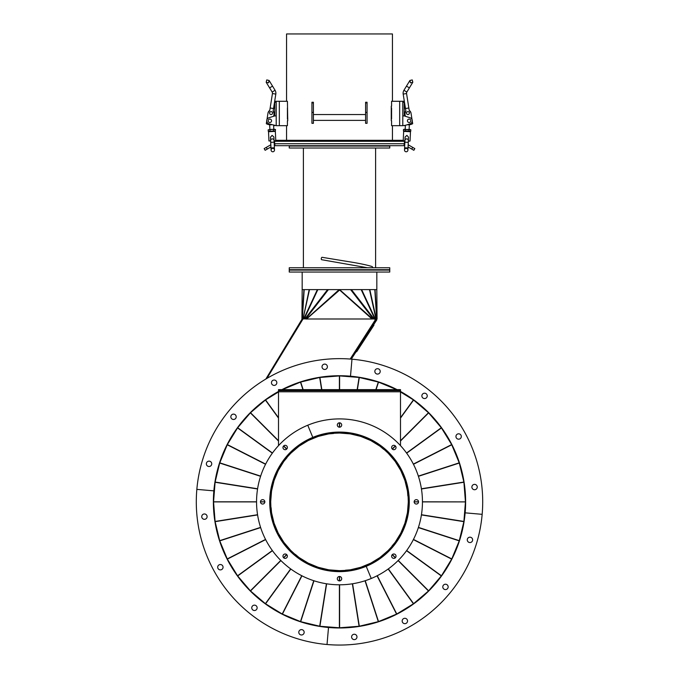 <?xml version="1.0" encoding="UTF-8"?>
<svg xmlns="http://www.w3.org/2000/svg" width="679" height="679" viewBox="0 0 679 679"><rect width="100%" height="100%" fill="white"/><g stroke="black" fill="none" stroke-linecap="round" stroke-linejoin="round"><path stroke-width="1.02" d="M339.5 433.058A68.791 68.791 0 0 0 270.709 501.789A68.791 68.791 0 0 0 339.381 570.649L339.5 571.379A69.53 69.53 0 0 0 409.03 501.908A69.53 69.53 0 0 0 339.627 432.328L339.619 433.058A68.791 68.791 0 0 0 339.5 433.058L339.5 432.328A69.53 69.53 0 0 0 269.97 501.789A69.53 69.53 0 0 0 339.373 571.379L339.381 570.649A68.791 68.791 0 0 0 339.5 570.649L339.593 570.666M339.619 433.058A68.791 68.791 0 0 1 408.291 501.908A68.791 68.791 0 0 1 339.5 570.649L339.5 571.379M392.029 545.992L394.932 542.589M388.413 550.228L391.537 546.85M345.433 570.207L349.889 569.859M339.873 570.64L344.474 570.462M350.636 569.74L360.405 567.389M361.118 567.16L370.394 563.315M371.065 562.976L379.629 557.722M380.24 557.281L387.879 550.762M395.373 541.986L400.627 533.414M400.966 532.743L404.811 523.467M405.04 522.754L407.392 512.985M407.502 512.238L408.291 502.222M383.643 449.32L380.24 446.417M387.879 452.944L384.501 449.821M407.858 495.916L407.502 491.46M408.291 501.475L408.113 496.875M407.392 490.722L405.04 480.953M404.811 480.231L400.966 470.954M400.627 470.284L395.373 461.72M394.932 461.109L388.413 453.47M379.629 445.976L371.065 440.722M370.394 440.382L361.118 436.538M360.405 436.308L350.636 433.966M349.889 433.847L339.873 433.058M339.5 433.032L339.5 432.328M286.971 457.705L284.068 461.109M290.587 453.47L287.463 456.848M333.567 433.491L329.111 433.847M339.127 433.058L334.526 433.236M328.364 433.966L318.595 436.308M317.882 436.538L308.606 440.382M307.935 440.722L299.371 445.976M298.76 446.417L291.121 452.944M283.627 461.72L278.373 470.284M278.034 470.954L274.189 480.231M273.96 480.953L271.608 490.722M271.498 491.46L270.709 501.475M295.357 554.378L298.76 557.281M291.121 550.762L294.499 553.886M271.142 507.782L271.498 512.238M270.709 502.222L270.887 506.823M271.608 512.985L273.96 522.754M274.189 523.467L278.034 532.743M278.373 533.414L283.627 541.986M284.068 542.589L290.587 550.228M299.371 557.722L307.935 562.976M308.606 563.315L317.882 567.16M318.595 567.389L328.364 569.74M329.111 569.859L339.127 570.64M397.529 613.561A125.878 125.878 0 0 0 401.17 611.592L401.17 611.592A125.878 125.878 0 0 0 412.688 604.268M414.283 603.105A125.878 125.878 0 0 0 427.812 591.553M429.204 590.161A125.878 125.878 0 0 0 440.756 576.641M441.919 575.037A125.878 125.878 0 0 0 451.204 559.878M452.104 558.113A125.878 125.878 0 0 0 458.911 541.689M459.522 539.805A125.878 125.878 0 0 0 463.672 522.516M463.978 520.564A125.878 125.878 0 0 0 465.378 502.842M465.378 500.864A125.878 125.878 0 0 0 463.978 483.134M463.672 481.182A125.878 125.878 0 0 0 459.522 463.893M458.911 462.017A125.878 125.878 0 0 0 452.104 445.585M451.204 443.82A125.878 125.878 0 0 0 441.919 428.661M440.756 427.066A125.878 125.878 0 0 0 429.204 413.545M427.812 412.145A125.878 125.878 0 0 0 414.283 400.593M412.688 399.43A125.878 125.878 0 0 0 400.491 391.732M395.764 389.245A125.878 125.878 0 0 0 379.34 382.438M377.456 381.827A125.878 125.878 0 0 0 360.167 377.677M358.215 377.371A125.878 125.878 0 0 0 340.485 375.971M351.281 359.132L376.845 319.792L376.234 319.393L350.449 359.072M249.796 413.545A125.878 125.878 0 0 0 240.332 424.316L240.145 424.163M338.515 375.971A125.878 125.878 0 0 0 320.785 377.371M318.833 377.677A125.878 125.878 0 0 0 301.544 381.827M299.66 382.438A125.878 125.878 0 0 0 283.236 389.245M278.509 391.732A125.878 125.878 0 0 0 266.312 399.43M264.717 400.593A125.878 125.878 0 0 0 251.188 412.145M302.766 319.393L302.138 319.011L265.845 379.043M302.138 319.011L302.91 319.164M374.842 319.393L376.234 319.393M231.709 436.368L236.216 429.468M267.178 378.254L266.677 377.668M373.144 318.994L375.928 318.884L350.186 359.047M267.178 377.974L303.072 318.884L305.745 318.884L304.93 318.884L327.592 289.61M302.172 289.908L301.934 318.884L302.859 319.113L302.104 318.884L303.937 289.61M376.472 318.986L377.015 318.884L376.811 289.695L377.066 318.884L375.928 318.884L369.495 289.61M302.189 289.695L301.985 318.884M302.528 318.986L302.079 318.901M303.004 319.003L302.35 318.884L304.184 289.61M309.174 289.61L303.072 318.892L309.505 289.61M305.856 318.994L372.406 318.994M306.594 318.994L339.619 290.018L339.194 289.797M339.619 290.018L371.854 318.884L374.07 318.884L351.408 289.61M375.793 319.096L376.268 318.884L369.826 289.61M376.472 318.96L375.759 319.155M376.141 319.113L376.65 318.884L374.816 289.61M376.794 318.901L375.063 289.61M339.806 289.797L372.516 318.884M339.381 290.018L339.084 289.695L306.484 318.884M376.828 272.05L376.828 289.61L302.172 289.61L302.172 272.05M358.733 270.098L289.246 270.098L289.246 272.05L389.754 272.05L389.754 270.098L358.733 270.098M240.332 424.316A125.878 125.878 0 0 0 238.244 427.066M237.081 428.661A125.878 125.878 0 0 0 233.525 433.923M232.184 436.656L231.912 436.495A125.878 125.878 0 0 0 227.796 443.82M395.764 614.453A125.878 125.878 0 0 1 379.34 621.26M377.456 621.871A125.878 125.878 0 0 1 360.167 626.021M358.215 626.327A125.878 125.878 0 0 1 340.485 627.727M338.515 627.727A125.878 125.878 0 0 1 320.785 626.327M318.833 626.021A125.878 125.878 0 0 1 301.544 621.871M299.66 621.26A125.878 125.878 0 0 1 283.236 614.453M281.471 613.561A125.878 125.878 0 0 1 266.312 604.268M264.717 603.105A125.878 125.878 0 0 1 251.188 591.553M249.796 590.161A125.878 125.878 0 0 1 238.244 576.641M237.081 575.037A125.878 125.878 0 0 1 227.796 559.878M226.896 558.113A125.878 125.878 0 0 1 220.089 541.689M219.478 539.805A125.878 125.878 0 0 1 215.328 522.516M215.022 520.564A125.878 125.878 0 0 1 213.622 502.842M213.622 500.864A125.878 125.878 0 0 1 215.022 483.134M215.328 481.182A125.878 125.878 0 0 1 219.478 463.893M220.089 462.017A125.878 125.878 0 0 1 226.896 445.585M469.715 542.546A2.682 2.682 0 0 0 472.626 540.111A2.682 2.682 0 0 0 470.191 537.199A2.682 2.682 0 0 0 467.279 539.644A2.682 2.682 0 0 0 469.715 542.546M445.237 589.576A2.682 2.682 0 0 0 448.148 587.131A2.682 2.682 0 0 0 445.704 584.229A2.682 2.682 0 0 0 442.801 586.664A2.682 2.682 0 0 0 445.237 589.576M404.625 623.653A2.682 2.682 0 0 0 407.527 621.217A2.682 2.682 0 0 0 405.091 618.306A2.682 2.682 0 0 0 402.18 620.75A2.682 2.682 0 0 0 404.625 623.653M354.056 639.601A2.682 2.682 0 0 0 356.967 637.157A2.682 2.682 0 0 0 354.523 634.254A2.682 2.682 0 0 0 351.62 636.69A2.682 2.682 0 0 0 354.056 639.601M278.509 391.452A126.124 126.124 0 0 0 328.509 627.489L327.023 644.507A143.201 143.201 0 0 0 482.158 514.334A143.201 143.201 0 0 0 351.977 359.191A143.201 143.201 0 0 0 196.842 489.372A143.201 143.201 0 0 0 327.023 644.507L328.509 627.489A126.124 126.124 0 0 0 465.14 512.84L482.158 514.334L465.14 512.84A126.124 126.124 0 0 0 400.491 391.452M284.323 445.483A2.198 2.198 0 0 0 283.135 448.352A2.198 2.198 0 0 0 286.003 449.54A2.198 2.198 0 0 0 287.192 446.672A2.198 2.198 0 0 0 284.323 445.483M261.814 499.82A2.198 2.198 0 0 0 260.626 502.689A2.198 2.198 0 0 0 263.494 503.877A2.198 2.198 0 0 0 264.683 501.009A2.198 2.198 0 0 0 261.814 499.82M284.323 554.157A2.198 2.198 0 0 0 283.135 557.026A2.198 2.198 0 0 0 286.003 558.214A2.198 2.198 0 0 0 287.192 555.346A2.198 2.198 0 0 0 284.323 554.157M338.66 576.666A2.198 2.198 0 0 0 337.471 579.535A2.198 2.198 0 0 0 340.34 580.723A2.198 2.198 0 0 0 341.529 577.854A2.198 2.198 0 0 0 338.66 576.666M371.243 578.483A82.94 82.94 0 0 1 262.866 533.592A82.94 82.94 0 0 1 307.757 425.224L312.798 437.395L307.757 425.224A82.94 82.94 0 0 1 416.134 470.106A82.94 82.94 0 0 1 371.243 578.483L366.202 566.311L371.243 578.483M366.202 566.311A69.767 69.767 0 0 1 275.037 528.551A69.767 69.767 0 0 1 312.798 437.395A69.767 69.767 0 0 1 403.963 475.147A69.767 69.767 0 0 1 366.202 566.311M278.509 391.961L265.472 399.956L250.441 412.79L237.667 427.736L227.329 444.575L219.69 463.036L215.099 482.149L213.554 501.806L256.56 501.849L213.554 501.891L215.099 521.557L219.716 540.773L227.329 559.123L237.667 575.962L250.441 590.908L265.387 603.682L282.32 614.071L300.678 621.667L319.801 626.25L339.398 627.795L359.199 626.25L378.322 621.667L396.68 614.071L413.443 603.801L428.559 590.908L441.452 575.792L451.722 559.029L459.25 540.866L463.901 521.557L465.446 501.891L422.44 501.891M264.852 501.849L260.456 501.849L264.852 501.849M264.852 501.891L260.456 501.891M256.56 501.891L213.554 501.891M422.44 501.806L465.446 501.891M418.544 501.849L414.148 501.849L418.544 501.849M418.544 501.891L414.148 501.891M396.774 389.678L378.322 382.039L359.098 377.439L339.602 375.903L319.69 377.473L300.576 382.065L282.226 389.678M465.446 501.806L463.901 482.149L459.31 463.036L451.671 444.575L441.333 427.736L428.559 412.79L413.528 399.956L400.491 391.961M414.148 501.806L418.544 501.806M213.554 501.806L256.56 501.806M260.456 501.806L264.852 501.806M209.285 461.151A2.682 2.682 0 0 0 206.374 463.596A2.682 2.682 0 0 0 208.809 466.498A2.682 2.682 0 0 0 211.721 464.063A2.682 2.682 0 0 0 209.285 461.151M233.763 414.122A2.682 2.682 0 0 0 230.852 416.567A2.682 2.682 0 0 0 233.296 419.469A2.682 2.682 0 0 0 236.199 417.033A2.682 2.682 0 0 0 233.763 414.122M274.375 380.045A2.682 2.682 0 0 0 271.473 382.489A2.682 2.682 0 0 0 273.909 385.392A2.682 2.682 0 0 0 276.82 382.956A2.682 2.682 0 0 0 274.375 380.045M324.944 364.105A2.682 2.682 0 0 0 322.033 366.541A2.682 2.682 0 0 0 324.477 369.452A2.682 2.682 0 0 0 327.38 367.008A2.682 2.682 0 0 0 324.944 364.105M397.071 389.636A126.124 126.124 0 0 0 350.491 376.208L351.977 359.191L350.491 376.208A126.124 126.124 0 0 0 281.929 389.636M213.86 490.858L196.842 489.372L213.86 490.858M380.198 371.634A2.682 2.682 0 0 0 377.762 368.722A2.682 2.682 0 0 0 374.85 371.167A2.682 2.682 0 0 0 377.286 374.07A2.682 2.682 0 0 0 380.198 371.634M427.227 396.112A2.682 2.682 0 0 0 424.782 393.209A2.682 2.682 0 0 0 421.88 395.645A2.682 2.682 0 0 0 424.316 398.548A2.682 2.682 0 0 0 427.227 396.112M461.304 436.724A2.682 2.682 0 0 0 458.868 433.822A2.682 2.682 0 0 0 455.957 436.257A2.682 2.682 0 0 0 458.393 439.169A2.682 2.682 0 0 0 461.304 436.724M477.244 487.293A2.682 2.682 0 0 0 474.808 484.382A2.682 2.682 0 0 0 471.897 486.826A2.682 2.682 0 0 0 474.341 489.729A2.682 2.682 0 0 0 477.244 487.293M298.802 632.073A2.682 2.682 0 0 0 301.238 634.975A2.682 2.682 0 0 0 304.15 632.539A2.682 2.682 0 0 0 301.714 629.628A2.682 2.682 0 0 0 298.802 632.073M251.773 607.586A2.682 2.682 0 0 0 254.218 610.497A2.682 2.682 0 0 0 257.12 608.053A2.682 2.682 0 0 0 254.684 605.15A2.682 2.682 0 0 0 251.773 607.586M217.696 566.973A2.682 2.682 0 0 0 220.132 569.885A2.682 2.682 0 0 0 223.043 567.44A2.682 2.682 0 0 0 220.607 564.538A2.682 2.682 0 0 0 217.696 566.973M201.756 516.413A2.682 2.682 0 0 0 204.192 519.316A2.682 2.682 0 0 0 207.103 516.88A2.682 2.682 0 0 0 204.659 513.969A2.682 2.682 0 0 0 201.756 516.413M394.677 558.214A2.198 2.198 0 0 0 395.865 555.346A2.198 2.198 0 0 0 392.997 554.157A2.198 2.198 0 0 0 391.808 557.026A2.198 2.198 0 0 0 394.677 558.214M417.186 503.877A2.198 2.198 0 0 0 418.374 501.009A2.198 2.198 0 0 0 415.506 499.82A2.198 2.198 0 0 0 414.317 502.689A2.198 2.198 0 0 0 417.186 503.877M394.677 449.54A2.198 2.198 0 0 0 395.865 446.672A2.198 2.198 0 0 0 392.997 445.483A2.198 2.198 0 0 0 391.808 448.352A2.198 2.198 0 0 0 394.677 449.54M340.34 427.032A2.198 2.198 0 0 0 341.529 424.163A2.198 2.198 0 0 0 338.66 422.975A2.198 2.198 0 0 0 337.471 425.843A2.198 2.198 0 0 0 340.34 427.032M373.56 324.851L373.968 325.122L371.311 329.213L356.687 351.714L356.28 351.45M392.437 33.95L392.437 101.281L392.437 33.95L286.563 33.95L286.563 101.281M392.437 125.674L392.437 140.315L392.437 125.674M287.421 120.794L287.421 125.674L276.2 125.674L276.2 101.281L287.421 101.281L287.743 120.794M287.421 119.088L287.421 107.868L287.743 119.088M391.257 120.726L391.257 106.23M391.257 107.868L391.257 119.088M311.933 119.334L311.933 104.693M367.067 104.693L367.067 119.334M403.419 141.291L403.419 140.663M275.581 140.315L403.419 140.315M391.579 106.23L391.579 101.281L402.8 101.281L402.8 125.674L405.405 125.309L405.219 129.265M391.579 120.726L391.579 125.674L402.8 125.674M391.579 107.868L391.579 119.088M311.933 112.4L311.933 123.323L313.401 123.323L313.401 102.911L311.933 102.911L311.933 112.4L313.401 112.4M311.933 102.911L311.933 102.257L313.401 102.257L313.401 102.911M365.599 112.4L365.599 123.323L367.067 123.323L367.067 102.911L365.599 102.911L365.599 112.4L367.067 112.4M365.599 102.911L365.599 102.257L367.067 102.257L367.067 102.911M404.26 108.479L404.26 103.845L404.26 108.479A2.402 2.402 0 0 0 405.363 107.817M409.14 119.088A1.706 1.706 0 0 1 410.846 120.794A1.706 1.706 0 0 1 409.14 122.509A1.706 1.706 0 0 1 407.434 120.794A1.706 1.706 0 0 1 409.14 119.088M402.8 102.257L402.8 115.914L404.26 115.914L404.26 101.281L402.8 101.281L402.8 102.257L404.26 102.257M404.26 115.914L410.099 117.773A3.174 3.174 0 0 1 410.099 123.816L404.26 125.674M406.466 86.114L409.386 87.888L406.848 92.055L412.807 82.261L410.464 82.83L409.895 80.487L403.937 90.282A5.61 5.61 0 0 0 403.182 94.075L405.473 108.53L408.843 108.003L406.56 93.541A2.198 2.198 0 0 1 406.848 92.055L403.937 90.282M412.289 121.185L412.688 123.697A8.971 8.971 0 0 1 407.222 124.732M407.918 111.619A1.46 1.46 0 0 1 409.386 113.087A1.46 1.46 0 0 1 407.918 114.547A1.46 1.46 0 0 1 406.458 113.087A1.46 1.46 0 0 1 407.918 111.619M405.338 116.262L404.905 113.563L405.855 110.94L405.473 108.53M408.766 107.52L409.225 110.405L410.931 112.612L412.017 119.462M412.688 123.697A8.971 8.971 0 0 1 409.335 124.758L409.114 129.451M404.998 113.308A2.928 2.928 0 0 1 405.813 111.05M409.301 110.499A2.928 2.928 0 0 1 410.761 112.391M407.85 114.547A1.46 1.46 0 0 1 406.458 113.02A1.46 1.46 0 0 1 407.986 111.619A1.46 1.46 0 0 1 409.386 113.155A1.46 1.46 0 0 1 407.85 114.547M405.329 129.553L408.987 129.723L408.919 131.106L410.753 131.191L407.077 131.31C403.318 131.132 403.318 131.132 407.077 131.31C410.837 131.48 410.837 131.48 407.077 131.31L403.436 130.852L403.496 129.468L404.429 129.231L405.329 129.553L405.261 130.937L404.336 131.183M406.891 135.376L408.52 137.166L408.368 140.451A1.706 1.477 2.6 0 0 404.956 140.298L405.108 137.005L406.891 135.376M406.288 148.362A1.706 1.706 0 0 0 404.506 149.991A1.706 1.706 0 0 0 406.135 151.773A1.706 1.706 0 0 1 404.506 149.991A1.706 1.706 0 0 1 406.288 148.362A1.706 1.706 0 0 1 407.918 150.152A1.706 1.706 0 0 0 406.288 148.362M406.135 151.773A1.706 1.706 0 0 0 407.918 150.152A1.706 1.706 0 0 1 406.135 151.773M408.919 131.106L405.261 130.937M403.436 130.852L403.657 131.395L410.481 131.709L410.753 131.191L410.812 129.808L409.912 129.485L403.496 129.468M408.987 129.723L410.812 129.808M274.74 106.043L274.74 108.479L274.74 106.043M269.86 122.509A1.706 1.706 0 0 1 268.154 120.794A1.706 1.706 0 0 1 269.86 119.088A1.706 1.706 0 0 1 271.566 120.794A1.706 1.706 0 0 1 269.86 122.509M276.2 101.281L274.74 101.281L274.74 115.914L276.2 115.914M274.74 108.479A2.402 2.402 0 0 1 273.637 107.817L273.145 110.94L274.095 113.563L273.662 116.262L274.74 115.914L268.901 117.773A3.174 3.174 0 0 0 268.901 123.816L276.2 125.674M273.781 129.265L273.595 125.309L274.74 125.674M269.614 87.888L272.152 92.055L269.614 87.888L272.534 86.114L269.105 80.487L268.536 82.83L266.193 82.261L269.614 87.888L266.193 82.261L266.762 79.918L269.105 80.487M275.063 90.282L272.152 92.055A2.198 2.198 0 0 1 272.44 93.541L275.818 94.075A5.61 5.61 0 0 0 275.063 90.282L272.534 86.114M272.44 93.541L270.157 108.003L273.527 108.53L275.818 94.075L274.24 104.04A2.402 2.402 0 0 1 274.74 103.845L274.74 103.845M271.082 114.547A1.46 1.46 0 0 1 269.614 113.087A1.46 1.46 0 0 1 271.082 111.619A1.46 1.46 0 0 1 272.542 113.087A1.46 1.46 0 0 1 271.082 114.547M270.157 108.003L269.775 110.405L268.069 112.612L266.983 119.462M266.711 121.185L266.312 123.697A8.971 8.971 0 0 0 271.778 124.732M273.187 111.05A2.928 2.928 0 0 1 274.002 113.308M268.239 112.391A2.928 2.928 0 0 1 269.699 110.499M271.15 114.547A1.46 1.46 0 0 1 269.614 113.155A1.46 1.46 0 0 1 271.082 111.619M273.739 130.937L275.088 131.157L271.923 131.31C275.682 131.132 275.682 131.132 271.923 131.31C268.163 131.48 268.163 131.48 271.923 131.31L268.247 131.191L268.188 129.808L271.829 129.358L273.671 129.553L273.739 130.937L269.181 131.437M270.48 137.166L272.109 135.376L273.892 137.005L274.044 140.298A1.706 1.477 -2.6 0 0 270.632 140.451L270.48 137.166M274.392 147.801L274.129 142.191L270.717 142.352L270.98 147.954L274.392 147.801L274.494 149.991A1.706 1.706 0 0 1 272.865 151.773A1.706 1.706 0 0 0 274.494 149.991A1.706 1.706 0 0 0 272.712 148.362A1.706 1.706 0 0 0 271.082 150.152A1.706 1.706 0 0 1 272.712 148.362M272.865 151.773A1.706 1.706 0 0 1 271.082 150.152A1.706 1.706 0 0 0 272.865 151.773M270.081 131.106L270.013 129.723M273.671 129.553L275.504 129.468L275.343 131.395L268.519 131.709L268.952 140.969L270.658 140.893M274.571 129.231L268.188 129.808M274.206 143.727L274.893 143.727L274.893 145.679L274.291 145.679M404.709 145.679L404.107 145.679L404.107 143.727L274.893 143.727L404.794 143.727M404.107 145.679L274.893 145.679M408.062 146.953L411.737 149.074L412.713 147.385L414.827 148.608L413.851 150.297L411.737 149.074M408.164 144.763L412.713 147.385M266.287 147.385L267.263 149.074L265.149 150.297L264.173 148.608L270.836 144.763M267.263 149.074L270.938 146.953M389.754 146.07L289.246 146.07L289.246 148.022L389.754 148.022L389.754 146.07M404.395 143.727L404.395 141.291L274.605 141.291L274.605 143.727M358.733 267.755L289.246 267.755L289.246 269.707L389.754 269.707L389.754 267.755L358.733 267.755M278.509 390.612L278.509 389.636L283.389 389.636L283.389 390.612L278.509 390.612L278.509 445.636M400.491 445.636L400.491 390.612L395.611 390.612L395.611 389.636L400.491 389.636L400.491 390.612M283.389 389.636L395.611 389.636M283.389 390.612L395.611 390.612M372.627 267.755A1.222 1.052 -71.7 0 0 371.956 266.499C366.516 264.844 358.427 263.18 347.682 261.508L322.101 257.307A1.222 0.577 100.3 0 0 321.294 258.504A1.222 0.577 100.3 0 0 321.668 259.709L367.458 267.755M328.407 289.61L305.745 318.884M303.734 318.884L317.356 289.61M317.831 289.61L304.209 318.884M373.255 318.884L350.593 289.61M374.791 318.884L361.169 289.61M361.644 289.61L375.266 318.884M339.602 576.505L339.602 580.885M339.602 584.797L339.602 627.795M421.438 514.724L463.91 521.447M463.876 521.659L421.404 514.928M418.417 527.379L459.31 540.671M459.25 540.866L418.349 527.583M413.452 539.415L451.764 558.936M451.671 559.123L413.358 539.601M406.662 550.516L441.452 575.792M441.333 575.962L406.543 550.686M392.36 554.565L395.467 557.663M398.225 560.421L428.627 590.832M428.483 590.985L398.072 560.574M395.314 557.815L392.216 554.709M388.337 568.892L413.613 603.682M413.443 603.801L388.167 569.019M377.252 575.707L396.774 614.02M396.587 614.113L377.057 575.8M365.234 580.698L378.517 621.599M378.322 621.667L365.03 580.766M352.579 583.753L359.31 626.225M359.098 626.259L352.367 583.787M339.398 627.795L339.398 584.797M339.398 580.885L339.398 576.505M326.633 583.787L319.902 626.259M319.69 626.225L326.421 583.753M313.97 580.766L300.678 621.667M300.483 621.599L313.766 580.698M301.943 575.8L282.413 614.113M282.226 614.02L301.748 575.707M290.833 569.019L265.557 603.801M265.387 603.682L290.663 568.892M286.784 554.709L283.686 557.815M280.928 560.574L250.517 590.985M250.373 590.832L280.775 560.421M283.533 557.663L286.64 554.565M272.457 550.686L237.667 575.962M237.548 575.792L272.338 550.516M265.642 539.601L227.329 559.123M227.236 558.936L265.548 539.415M260.651 527.583L219.75 540.866M219.69 540.671L260.583 527.379M257.596 514.928L215.124 521.659M215.09 521.447L257.562 514.724M339.398 427.201L339.398 422.813M339.398 389.636L339.398 375.903M257.562 488.982L215.09 482.251M215.124 482.048L257.596 488.77M260.583 476.319L219.69 463.036M219.75 462.832L260.651 476.115M265.548 464.292L227.236 444.77M227.329 444.575L265.642 464.096M272.338 453.182L237.548 427.906M237.667 427.736L272.457 453.012M286.64 449.142L283.533 446.035M278.509 441.011L250.373 412.866M250.517 412.722L278.509 440.713M283.686 445.891L286.784 448.989M278.509 418.086L265.387 400.024M265.557 399.897L278.509 417.729M302.927 389.636L300.483 382.099M300.678 382.039L303.148 389.636M321.617 389.636L319.69 377.473M319.902 377.439L321.838 389.636M339.602 375.903L339.602 389.636M339.602 422.813L339.602 427.201M357.162 389.636L359.098 377.439M359.31 377.473L357.383 389.636M375.852 389.636L378.322 382.039M378.517 382.099L376.073 389.636M400.491 417.729L413.443 399.897M413.613 400.024L400.491 418.086M392.216 448.989L395.314 445.891M400.491 440.713L428.483 412.722M428.627 412.866L400.491 441.011M395.467 446.035L392.36 449.142M406.543 453.012L441.333 427.736M441.452 427.906L406.662 453.182M413.358 464.096L451.671 444.575M451.764 444.77L413.452 464.292M418.349 476.115L459.25 462.832M459.31 463.036L418.417 476.319M421.404 488.77L463.876 482.048M463.91 482.251L421.438 488.982M279.324 101.281L279.324 125.674M399.676 101.281L399.676 125.674M403.182 94.075L406.56 93.541M405.321 112.417L405.49 111.942M403.462 140.909L404.939 140.731M408.342 140.893L409.793 141.198M408.283 142.352L408.02 147.954L404.608 147.801L404.871 142.191L408.283 142.352L408.368 140.451M274.74 102.257L276.2 102.257M273.51 111.942L273.679 112.417M274.061 140.731L275.538 140.909M278.509 391.783L400.491 391.783M286.563 125.674L286.563 140.315M313.401 114.539L365.599 114.539M313.401 120.395L365.599 120.395M404.76 104.04A2.402 2.402 0 0 0 404.26 103.845M412.807 82.261L412.238 79.918L409.895 80.487M410.481 131.709L410.048 140.969M404.608 147.801L404.506 149.991L404.608 147.801M403.657 131.395L403.241 140.315M404.871 142.191L404.956 140.298M408.02 147.954L407.918 150.152M269.886 129.451L269.665 124.758M274.129 142.191L274.044 140.298M275.343 131.395L275.759 140.315M268.519 131.709L268.247 131.191M270.717 142.352L270.632 140.451M270.98 147.954L271.082 150.152M375.606 148.022L375.606 267.755M303.394 148.022L303.394 267.755"/></g></svg>
